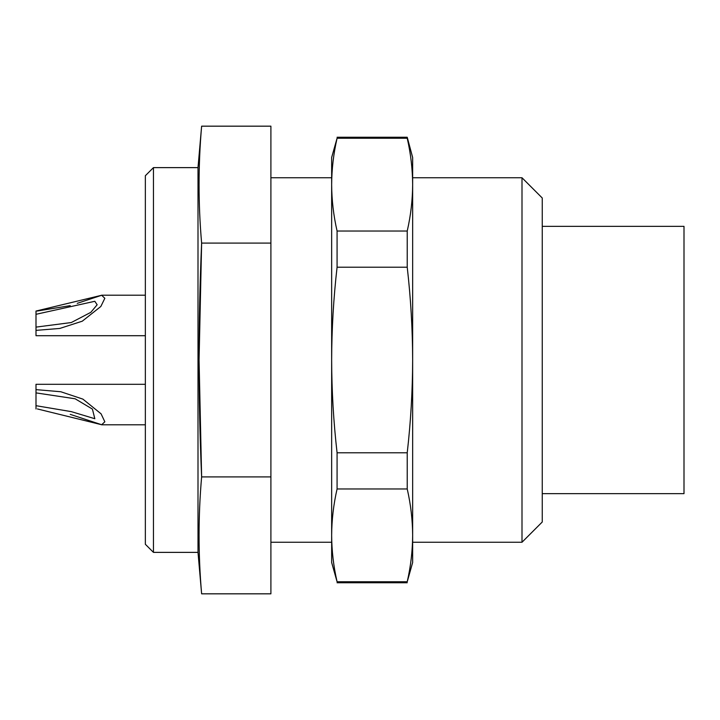 <?xml version="1.0" encoding="UTF-8"?>
<svg xmlns="http://www.w3.org/2000/svg" width="720" height="720" viewBox="0 0 720 720"><rect width="100%" height="100%" fill="white"/><g stroke="black" fill="none" stroke-linecap="round" stroke-linejoin="round"><path stroke-width="1.08" d="M331.65 535.374C331.731 550.836 333.54 566.307 337.077 581.769L331.65 562.5L331.65 360C331.731 390.906 333.54 421.839 337.077 452.799L337.077 488.97C333.54 504.441 331.731 519.903 331.65 535.374L331.65 542.25L270.9 542.25M270.9 177.75L331.65 177.75L331.65 184.626L331.65 157.5L337.077 138.231C333.54 153.693 331.731 169.164 331.65 184.626C331.731 200.097 333.54 215.559 337.077 231.03L407.223 231.03C410.76 215.559 412.569 200.097 412.65 184.626C412.569 169.164 410.76 153.693 407.223 138.231L337.077 138.231M270.9 243.09L270.9 126.171L201.627 126.171C198.216 165.141 198.216 204.111 201.627 243.09C198.216 321.048 198.216 398.988 201.627 476.91L199.071 360L201.627 243.09L270.9 243.09L270.9 593.829L201.627 593.829C198.216 554.859 198.216 515.889 201.627 476.91C198.216 515.889 198.216 554.859 201.627 593.829L198 552.375L198 167.625L201.627 126.171M153.45 552.375L145.35 544.275L145.35 175.725L153.45 167.625L153.45 552.375L198 552.375M201.627 476.91L270.9 476.91M71.298 322.542L36 327.114L36 314.307L94.815 301.293L97.146 304.776L90.828 312.345L71.298 322.542M71.298 411.633L36 405.693L36 392.886L75.141 398.781L92.412 409.086L94.833 418.725L71.298 411.633M36 314.307L36 311.049L101.655 295.263L77.247 303.336M70.236 305.64L37.053 311.058M101.655 295.263L104.832 298.296L100.836 306.477L82.278 321.192L59.787 328.446L36 330.372L36 327.114M145.35 335.7L36 335.7L36 330.372M70.236 414.36L101.655 424.737L37.422 408.951M36 408.951L36 405.693M101.646 424.737L104.841 421.803L101.07 413.82L82.881 399.114L60.822 391.752L36 389.628L36 392.886M36 389.628L36 384.3L145.35 384.3M337.077 581.769L407.223 581.769C410.76 566.307 412.569 550.836 412.65 535.374L412.65 562.5L407.223 581.769M407.223 138.231L407.223 137.25L337.077 137.25M407.223 137.25L412.65 157.5L412.65 360C412.569 329.049 410.76 298.116 407.223 267.201L337.077 267.201C333.54 298.116 331.731 329.049 331.65 360L331.65 184.626M337.077 231.03L337.077 267.201M407.223 267.201L407.223 231.03M522 542.25L522 177.75L542.25 198L542.25 522L522 542.25L412.65 542.25L412.65 535.374C412.569 519.903 410.76 504.441 407.223 488.97L337.077 488.97M412.65 184.626L412.65 177.75L522 177.75M407.223 488.97L407.223 452.799C410.76 421.839 412.569 390.906 412.65 360L412.65 535.374M337.077 452.799L407.223 452.799M542.25 493.65L684 493.65L684 226.35L542.25 226.35M153.45 167.625L198 167.625M145.35 295.2L101.655 295.2M145.35 424.8L101.646 424.8M407.223 582.75L337.077 582.75"/></g></svg>
